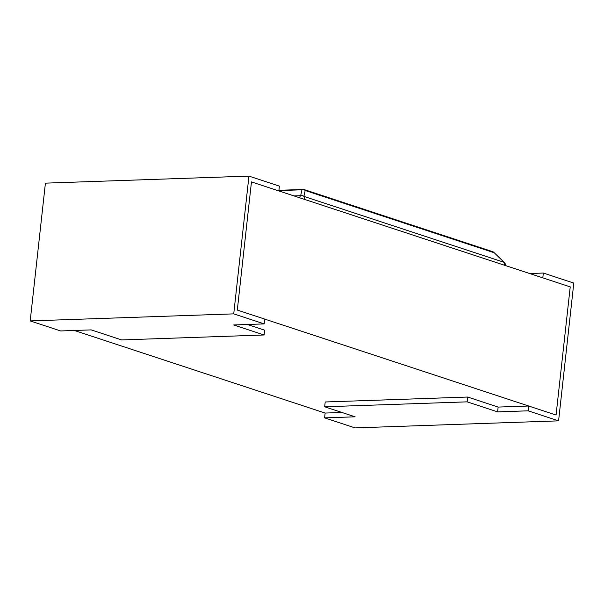 <?xml version="1.0" encoding="UTF-8"?>
<svg xmlns="http://www.w3.org/2000/svg" width="604" height="604" viewBox="0 0 604 604"><rect width="100%" height="100%" fill="white"/><g stroke="black" fill="none" stroke-linecap="round" stroke-linejoin="round"><path stroke-width="0.91" d="M528.138 410.818L558.587 420.852L355.054 427.896L324.597 417.87L355.129 416.813L324.673 406.786L467.149 401.849L497.605 411.875L528.138 410.818L528.666 406.016L556.073 415.039L570.221 286.885L251.46 181.91L237.312 310.071L556.073 415.039L570.221 286.885L542.815 277.855L543.343 273.046L529.663 273.521M324.597 417.87L325.133 413.061L74.337 330.479M493.8 252.344L504.144 262.34L493.8 252.344A3.277 3.277 0 0 0 492.585 251.626A3.277 2.476 108.2 0 1 493.725 252.585L305.194 190.502A3.277 2.476 -71.8 0 0 304.061 189.543A3.277 3.277 0 0 0 302.921 189.377A3.277 2.061 88 0 0 301.97 189.792A3.277 2.967 12.5 0 1 305.194 190.502L303.887 196.391A3.277 2.967 -167.5 0 0 300.664 195.681L301.97 189.792L278.912 190.592M278.942 190.298L302.461 189.482M558.587 420.852L573.8 283.08L543.343 273.046M341.977 412.479L325.133 413.061M528.666 406.016L498.134 407.073L467.677 397.039L325.209 401.977L324.673 406.786M497.605 411.875L498.134 407.073M467.149 401.849L467.677 397.039M278.867 190.94L251.46 181.91L237.312 310.071L264.718 319.093L264.19 323.903L233.733 313.869L248.946 176.104L279.403 186.13L278.867 190.94M233.733 313.869L30.2 320.92L45.413 183.148L248.946 176.104M247.346 324.484L264.643 330.184L264.114 334.986L233.657 324.96L264.19 323.903M30.2 320.92L60.657 330.954L91.189 329.89L121.638 339.924L264.114 334.986M303.389 189.445A3.277 2.061 88 0 0 302.921 189.377M304.106 199.244A3.277 2.476 -71.8 0 0 303.887 196.391L504.144 262.34A3.277 2.476 108.2 0 1 504.363 265.194M293.982 195.915L300.664 195.681A3.277 2.061 88 0 0 299.705 197.795M492.585 251.626L304.061 189.543M505.118 265.443A3.277 3.277 0 0 0 504.219 262.098"/></g></svg>
